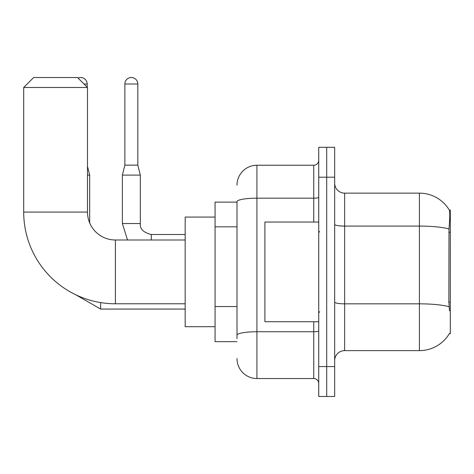 <?xml version="1.0" encoding="UTF-8"?>
<svg xmlns="http://www.w3.org/2000/svg" width="474" height="474" viewBox="0 0 474 474"><rect width="100%" height="100%" fill="white"/><g stroke="black" fill="none" stroke-linecap="round" stroke-linejoin="round"><path stroke-width="0.71" d="M449.322 333.684L449.494 333.388A34.886 34.886 0 0 1 419.401 350.63A34.886 34.886 0 0 0 449.322 333.684L450.3 333.684L450.3 210.089L449.393 210.213A34.886 34.886 0 0 0 419.401 193.143A34.886 34.886 0 0 1 449.322 210.089A34.886 34.886 0 0 0 419.401 193.143L344.645 193.143A9.966 9.966 0 0 1 334.68 183.177A9.966 9.966 0 0 0 344.645 193.143L344.645 350.63A9.966 9.966 0 0 0 334.68 360.596M237 202.114L215.072 202.114L215.072 341.659L237 341.659M326.704 366.574L326.704 396.477L334.68 396.477L334.68 366.574L326.704 366.574L326.704 396.477L318.729 396.477L318.729 366.574L326.704 366.574L326.704 177.199L326.704 366.574M318.729 366.574L318.729 147.296L326.704 147.296L326.704 177.199L326.704 147.296L334.68 147.296L334.68 366.574M449.494 310.76L448.854 302.098L448.996 228.942C449.862 218.099 449.992 211.86 449.393 210.213A34.886 34.886 0 0 0 419.401 193.143L419.401 226.092L344.645 226.092A9.966 1.73 0 0 1 334.68 224.362M449.103 306.714A34.886 6.055 180 0 0 419.401 303.834L419.401 350.63L344.645 350.63M237 338.667L237 201.646A19.932 3.46 180 0 1 256.932 198.179L313.747 198.179L313.747 165.236A4.983 4.983 0 0 0 318.729 160.253M237 185.168A19.932 19.932 0 0 1 256.932 165.236L256.932 378.536L313.747 378.536L313.747 321.722M256.932 165.236L313.747 165.236M318.729 383.519A4.983 4.983 0 0 0 313.747 378.536M256.932 378.536A19.932 19.932 0 0 1 237 358.599M318.729 222.051L264.907 222.051L264.907 321.722L318.729 321.722M185.168 303.781L115.401 303.781A91.701 91.701 0 0 1 23.7 212.079L23.7 87.489L33.666 77.523L77.523 77.523L87.489 87.489L23.7 87.489M115.401 303.781L115.401 239.992A27.907 27.907 0 0 1 87.489 212.079L87.489 87.489M215.072 217.068L185.168 217.068L185.168 326.704L215.072 326.704M78.08 78.08A6.476 6.476 0 0 1 87.192 84.005L87.192 87.192M89.681 222.928L89.681 175.102L87.489 175.102M137.827 165.136L124.869 165.136L124.869 84.005A6.476 6.476 0 0 1 131.345 77.523A6.476 6.476 0 0 1 137.827 84.005L137.827 165.136L140.316 175.102L140.316 223.544C139.712 228.859 143.367 232.515 151.283 234.506L151.283 239.992M185.168 234.506L151.283 234.506C143.367 232.515 139.712 228.859 140.316 223.544C139.712 228.859 143.367 232.515 151.283 234.506C143.367 232.515 139.712 228.859 140.316 223.544C139.712 228.859 143.367 232.515 151.283 234.506C143.367 232.515 139.712 228.859 140.316 223.544C139.712 228.859 143.367 232.515 151.283 234.506C143.367 232.515 139.712 228.859 140.316 223.544C139.712 228.859 143.367 232.515 151.283 234.506C143.367 232.515 139.712 228.859 140.316 223.544L122.393 223.544L122.375 175.102L140.316 175.102M450.3 232.325L448.854 232.325M450.3 302.098L448.854 302.098M237 226.827L215.072 226.827M237 306.56L215.072 306.56M448.996 228.942A34.886 6.055 180 0 0 419.401 226.092L419.401 303.834L344.645 303.834A9.966 1.73 -0 0 1 334.68 302.104M334.68 177.199L318.729 177.199M318.729 330.876A4.983 0.865 0 0 1 313.747 331.741L256.932 331.741A19.932 3.46 180 0 0 237 335.207M313.747 222.051L313.747 198.179A4.983 0.865 0 0 0 318.729 197.314M23.7 212.079L87.489 212.079M185.168 309.066L100.648 309.066L75.686 294.733L100.648 309.066L75.686 294.733L100.648 309.066L75.686 294.733L100.648 309.066L75.686 294.733L100.648 309.066L75.686 294.733L100.648 309.066L100.648 302.584M84.005 84.005L87.192 84.005M124.869 84.005L137.827 84.005M319.731 232.017L318.729 231.022M319.731 311.756L318.729 312.751M185.168 239.992L115.401 239.992M87.489 166.333L89.681 175.102M75.686 294.733L100.648 309.066M122.375 223.544L127.512 239.992M140.316 223.544C139.712 228.859 143.367 232.515 151.283 234.506M124.869 165.136L122.375 175.102"/></g></svg>
